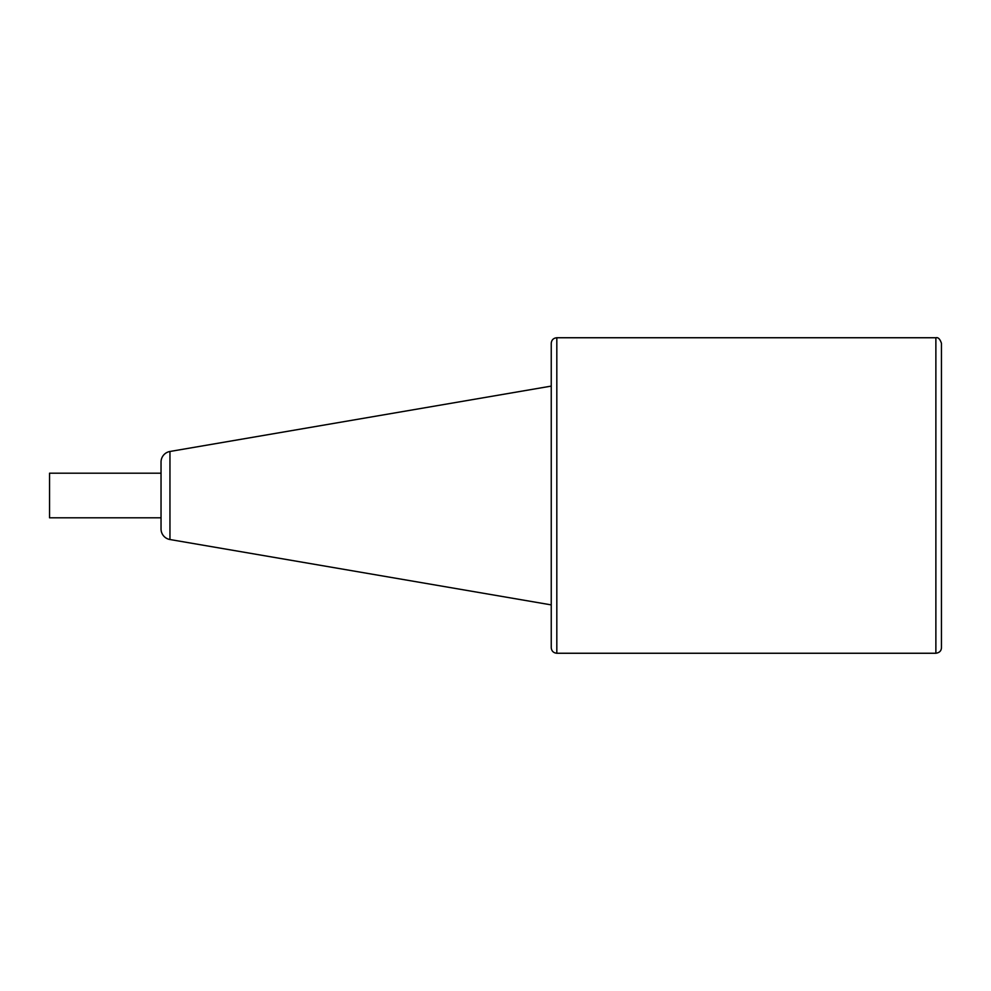 <?xml version="1.0" encoding="UTF-8"?>
<svg xmlns="http://www.w3.org/2000/svg" width="991" height="991" viewBox="0 0 991 991"><rect width="100%" height="100%" fill="white"/><g stroke="black" fill="none" stroke-linecap="round" stroke-linejoin="round"><path stroke-width="1.49" d="M941.45 495.5L941.45 343.32C940.001 339.009 938.143 337.151 935.876 337.745L935.876 653.255C939.443 652.735 941.301 650.876 941.45 647.68L941.45 495.5M551.244 386.106L169.956 451.475L169.956 539.525L551.244 604.894L551.244 635.603L551.244 495.5L551.244 647.68C551.578 651.062 553.436 652.92 556.818 653.255L556.818 337.745C553.436 338.08 551.578 339.938 551.244 343.32L551.244 495.5M169.956 539.525A10.728 10.728 0 0 1 161.037 528.946L161.037 462.054A10.728 10.728 0 0 1 169.956 451.475M161.037 517.798L49.55 517.798L49.55 473.202L161.037 473.202M556.818 653.255L935.876 653.255M556.818 337.745L935.876 337.745"/></g></svg>
